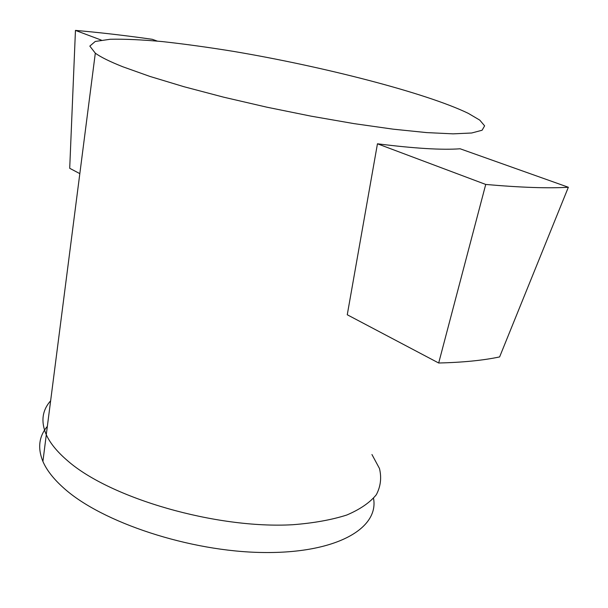 <?xml version="1.0" encoding="UTF-8"?>
<svg xmlns="http://www.w3.org/2000/svg" width="608" height="608" viewBox="0 0 608 608"><rect width="100%" height="100%" fill="white"/><g stroke="black" fill="none" stroke-linecap="round" stroke-linejoin="round"><path stroke-width="0.91" d="M101.323 40.113L75.453 30.4L69.707 168.294L79.83 173.637M75.453 30.4C99.438 32.482 125.043 35.454 152.274 39.307L157.312 41.101M438.687 363.006C462.924 362.421 483.231 360.392 499.616 356.926L568.351 187.256L460.134 148.778C442.214 150.13 414.656 148.466 377.454 143.792L347.259 314.762L438.687 363.006L485.731 184.444L377.454 143.792M485.731 184.444C520.79 187.53 548.332 188.472 568.351 187.256M122.862 66.789C109.797 61.598 100.609 57.061 95.312 53.17L89.824 46.102L95.236 41.466L110.208 39.262C124.321 38.942 141.71 39.718 162.374 41.587C184.391 44.012 208.073 47.272 233.419 51.376C322.848 66.424 426.003 92.864 468.335 113.377L479.765 120.118L484.614 125.848L482.098 130.241L471.671 133L453.104 133.851L426.656 132.597L393.14 129.17L353.962 123.614L311.068 116.158L266.806 107.175L223.668 97.181L184.042 86.739L149.94 76.433L122.862 66.789M373.532 498.34C379.111 528.276 336.604 553.546 263.135 552.505C189.848 551.669 101.756 522.409 63.848 488.156C53.648 479.081 46.672 470.182 42.91 461.449C37.46 448.035 38.942 436.339 47.348 426.352M371.944 454.526L379.453 468.456C381.725 477.675 380.684 486.43 376.322 494.722C369.945 502.573 360.111 509.337 346.811 515.014C331.596 519.886 313.561 523.123 292.699 524.727C216.235 529.112 110.314 498.279 67.64 460.796C57.258 451.911 50.145 443.232 46.292 434.743L46.276 434.705C40.698 421.671 42.15 410.362 50.631 400.801M42.91 461.449L46.292 434.743M46.276 434.705L95.312 53.17"/></g></svg>
